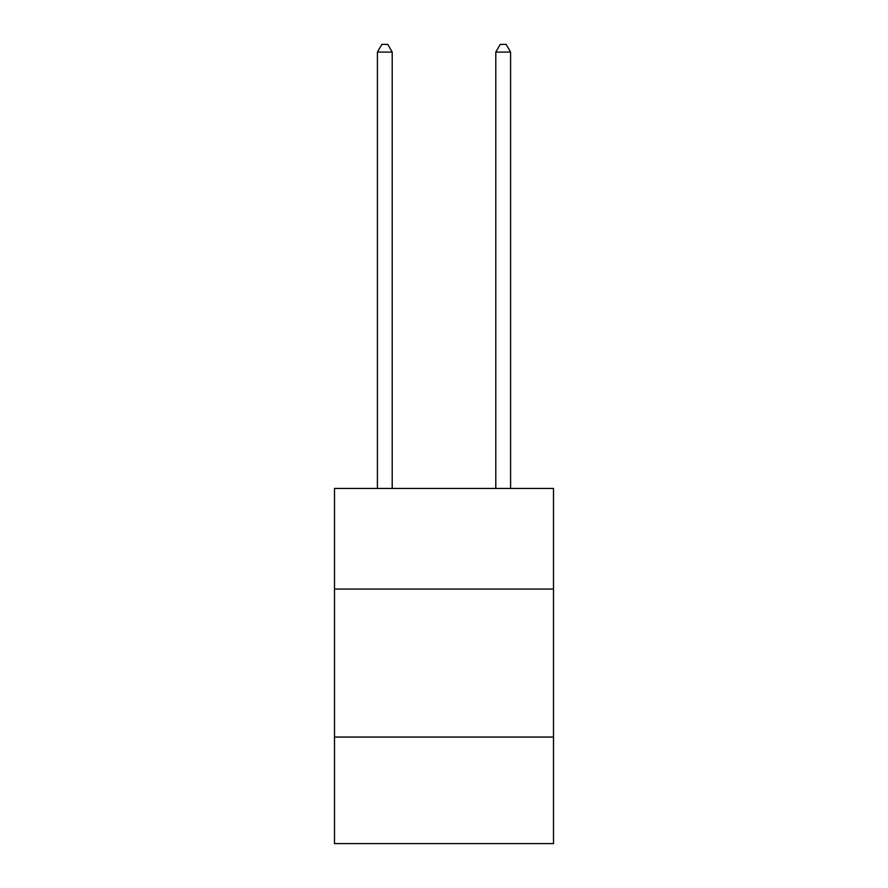 <?xml version="1.0" encoding="UTF-8"?>
<svg xmlns="http://www.w3.org/2000/svg" width="888" height="888" viewBox="0 0 888 888"><rect width="100%" height="100%" fill="white"/><g stroke="black" fill="none" stroke-linecap="round" stroke-linejoin="round"><path stroke-width="1.33" d="M553.502 589.077L553.502 488.456L334.499 488.456L334.499 589.077L553.502 589.077L553.502 843.6L334.499 843.6L334.499 589.077M553.502 737.051L334.499 737.051M392.207 488.456L392.207 52.092L377.411 52.092L377.411 488.456M377.411 52.092L381.851 44.4L387.767 44.4L392.207 52.092M510.589 488.456L510.589 52.092L495.793 52.092L495.793 488.456M495.793 52.092L500.233 44.4L506.149 44.4L510.589 52.092"/></g></svg>
